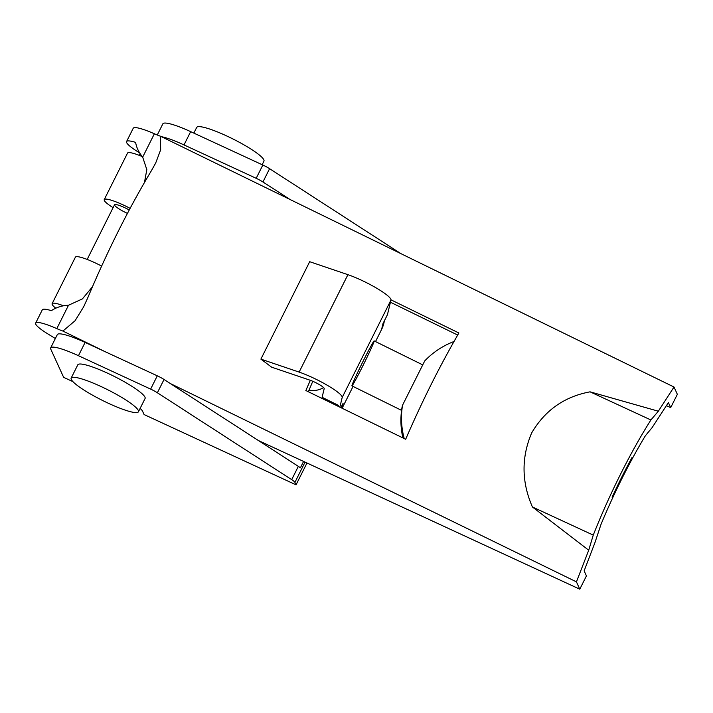 <?xml version="1.0" encoding="UTF-8"?>
<svg xmlns="http://www.w3.org/2000/svg" width="713" height="713" viewBox="0 0 713 713"><rect width="100%" height="100%" fill="white"/><g stroke="black" fill="none" stroke-linecap="round" stroke-linejoin="round"><path stroke-width="1.07" d="M532.415 506.97L593.252 535.115L588.715 550.222L532.415 506.97C521.533 482.104 521.274 457.443 531.64 432.987C544.928 410.323 564.402 396.606 590.07 391.838L658.331 411.205L674.017 387.025L677.35 394.334L670.701 407.622L668.402 402.587L652.137 427.586L645.381 435.741A140.443 26.693 114.8 0 0 601.032 524.313L594.945 542.638L584.134 570.863L586.434 575.899L579.776 589.188L258.462 440.563M391 299.843L458.887 332.998C439.912 365.716 422.167 401.143 405.67 439.279L305.85 390.528L310.324 380.305M457.693 335.057L390.448 302.223M312.793 381.286L308.328 391.74M588.715 550.222L576.443 581.87L170.229 383.487M674.017 387.025L160.47 136.219L160.657 149.819L155.728 162.921L151.388 170.719C128.438 209.105 107.262 251.386 87.868 297.562L83.671 306.795L75.061 320.743L62.896 331.064L104.98 351.616M56.799 328.613L68.501 305.253C62.165 305.503 56.443 307.303 51.354 310.663A30.098 4.759 -153.4 0 0 42.299 309.834L35.65 323.114A30.098 4.759 -153.4 0 1 56.799 328.613A20.062 3.173 -153.4 0 0 62.896 331.064M68.501 305.253L82.396 298.899L92.423 286.831M144.454 182.483L146.825 169.649L142.68 157.127L154.373 133.768A20.062 3.173 -153.4 0 0 160.47 136.219M139.481 152.787L138.393 152.119A30.098 4.759 26.6 0 1 126.566 141.557A30.098 4.759 26.6 0 1 135.622 142.386C136.441 147.475 138.794 152.395 142.68 157.127M154.373 133.768A30.098 4.759 -153.4 0 0 133.224 128.269L126.566 141.557M576.443 581.87L579.776 589.188M35.65 323.114A30.098 4.759 -153.4 0 0 47.477 333.675L55.347 338.532M658.331 411.205L650.907 419.975A150.47 28.6 114.8 0 0 593.252 535.115M631.941 457.639L612.111 497.228A130.408 24.795 114.8 0 1 631.941 457.639M590.07 391.838L650.907 419.975M670.701 407.622L666.307 405.59M72.904 381.633L63.644 377.346L50.775 349.138A35.106 5.552 26.6 0 1 50.659 347.891A35.106 5.552 26.6 0 1 78.457 355.707L150.639 389.102A10.035 1.586 26.6 0 1 157.377 392.765L291.697 479.644A10.035 1.586 26.6 0 1 294.915 482.371L296.047 484.849L144.088 414.556L142.547 411.178A25.08 3.966 26.6 0 0 140.105 408.433M50.659 347.891L57.316 334.602A35.106 5.552 26.6 0 1 85.105 342.427L157.288 375.813A10.035 1.586 26.6 0 1 164.035 379.476L298.346 466.355A10.035 1.586 26.6 0 1 300.387 467.826L303.586 461.436M306.982 463.004L296.047 484.849M161.388 136.673A35.106 5.552 26.6 0 1 184.007 144.926L256.19 178.312A10.035 1.586 26.6 0 1 262.937 181.975L289.995 199.48M157.27 134.998L162.867 123.812A35.106 5.552 26.6 0 1 190.656 131.638L262.839 165.024A10.035 1.586 26.6 0 1 269.585 168.687L400.973 253.676M71.157 378.095L77.806 364.815A37.62 5.954 26.6 0 1 110.845 374.735A37.62 5.954 26.6 0 1 144.962 397.159A37.62 5.954 26.6 0 1 145.087 398.496L138.429 411.784A37.62 5.954 -153.4 0 0 138.313 410.447A37.62 5.954 -153.4 0 0 104.196 388.015A37.62 5.954 -153.4 0 0 71.157 378.095A37.62 5.954 -153.4 0 0 102.128 400.26A37.62 5.954 -153.4 0 0 138.429 411.784M262.152 164.712L263.944 161.138A37.62 5.954 -153.4 0 0 263.828 159.801A37.62 5.954 -153.4 0 0 229.702 137.368A37.62 5.954 -153.4 0 0 196.672 127.449L193.838 133.108M130.105 208.339A24.073 3.806 -153.4 0 0 104.232 199.604A24.073 3.806 -153.4 0 0 113.091 207.679M104.232 199.604L127.52 153.108A24.073 3.806 26.6 0 1 142.119 156.504M55.881 308.248A24.073 3.806 26.6 0 1 52.12 303.676L75.4 257.17A24.073 3.806 26.6 0 1 101.611 266.083M52.12 303.676A24.073 3.806 26.6 0 1 63.35 305.725M129.24 209.97A12.54 1.987 -153.4 0 0 114.543 204.774A12.54 1.987 -153.4 0 0 114.526 204.836A12.54 1.987 -153.4 0 0 127.431 213.383M402.89 437.925A80.248 79.188 13.5 0 1 401.98 407.569L402.551 405.189L424.725 360.912A80.248 79.188 -166.5 0 1 454.003 341.5M404.218 438.566A80.248 79.188 -166.5 0 1 402.551 405.189M337.775 406.125A30.098 29.696 13.5 0 0 338.55 405.412L338.31 406.383M339.86 407.141L342.187 397.471A30.098 4.759 -153.4 0 0 327.855 385.608A30.098 4.759 -153.4 0 0 299.13 372.097L260.896 359.12L271.626 367.168L309.852 380.136A10.035 1.586 -153.4 0 1 319.433 384.646A10.035 1.586 -153.4 0 1 324.21 388.594L322.107 397.301L338.55 405.412M309.014 390.1A20.062 19.795 13.5 0 0 323.604 387.587M375.519 341.58L381.58 329.477A30.098 29.696 13.5 0 0 383.87 323.212L384.512 320.538M342.133 408.246L353.06 386.428M374.138 341.251A25.08 0.909 116.3 0 0 374.156 340.903A25.08 0.909 116.3 0 0 362.24 362.997A25.08 0.909 116.3 0 0 351.955 385.885A25.08 0.909 116.3 0 0 362.979 365.582A25.08 0.909 116.3 0 0 374.138 341.251M340.894 407.64L343.096 403.246L341.919 408.139M381.58 329.477L383.015 323.542L387.444 314.683L390.974 300.048A30.098 4.759 -153.4 0 0 376.642 288.186A30.098 4.759 -153.4 0 0 347.917 274.674L309.683 261.698L260.896 359.12M85.105 342.427L78.457 355.707M305.057 462.113L294.915 482.371M298.346 466.355L291.697 479.644M164.035 379.476L157.377 392.765M157.288 375.813L150.639 389.102M269.585 168.687L262.937 181.975M262.839 165.024L256.19 178.312M190.656 131.638L184.007 144.926M342.187 397.471L390.974 300.048M299.13 372.097L347.917 274.674M140.087 153.776L139.285 155.363M114.543 204.774L87.173 259.434M155.719 162.921L155.158 164.043M422.738 364.887L374.156 340.903M401.562 410.367L351.955 385.885"/></g></svg>
